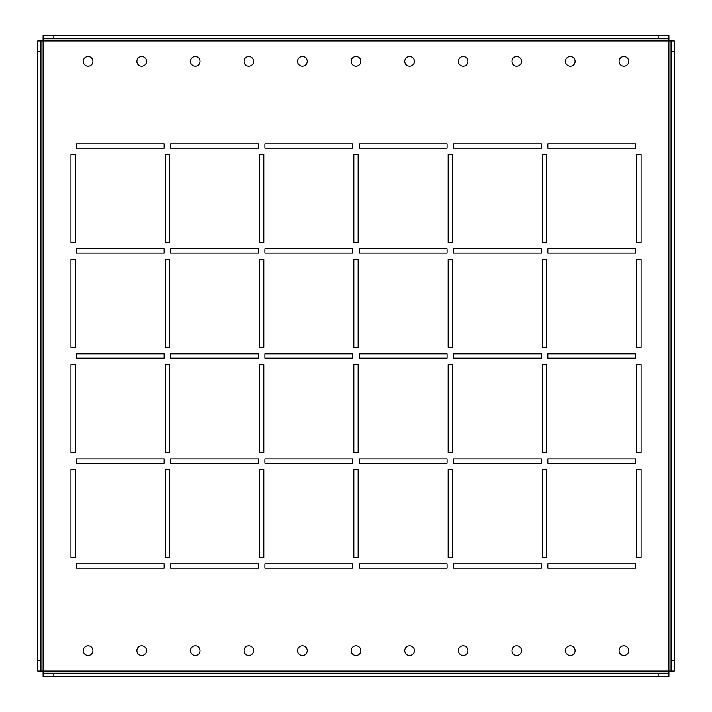 <?xml version="1.0" encoding="UTF-8"?>
<svg xmlns="http://www.w3.org/2000/svg" width="712" height="712" viewBox="0 0 712 712"><rect width="100%" height="100%" fill="white"/><g stroke="black" fill="none" stroke-linecap="round" stroke-linejoin="round"><path stroke-width="1.07" d="M641.04 469.591L636.751 469.591L636.751 557.452L641.04 557.452L641.04 469.591L641.04 557.452L636.751 557.452L636.751 469.591L641.04 469.591M546.736 469.591L542.455 469.591L542.455 557.452L546.736 557.452L546.736 469.591L546.736 557.452L542.455 557.452L542.455 469.591L546.736 469.591M452.44 469.591L448.16 469.591L448.16 557.452L452.44 557.452L452.44 469.591L452.44 557.452L448.16 557.452L448.16 469.591L452.44 469.591M358.145 469.591L353.855 469.591L353.855 557.452L358.145 557.452L358.145 469.591L358.145 557.452L353.855 557.452L353.855 469.591L358.145 469.591M263.841 469.591L259.56 469.591L259.56 557.452L263.841 557.452L263.841 469.591L263.841 557.452L259.56 557.452L259.56 469.591L263.841 469.591M169.545 469.591L165.264 469.591L165.264 557.452L169.545 557.452L169.545 469.591L169.545 557.452L165.264 557.452L165.264 469.591L169.545 469.591M75.249 469.591L70.96 469.591L70.96 557.452L75.249 557.452L75.249 469.591L75.249 557.452L70.96 557.452L70.96 469.591L75.249 469.591M641.04 364.571L636.751 364.571L636.751 452.44L641.04 452.44L641.04 364.571L641.04 452.44L636.751 452.44L636.751 364.571L641.04 364.571M546.736 364.571L542.455 364.571L542.455 452.44L546.736 452.44L546.736 364.571L546.736 452.44L542.455 452.44L542.455 364.571L546.736 364.571M452.44 364.571L448.16 364.571L448.16 452.44L452.44 452.44L452.44 364.571L452.44 452.44L448.16 452.44L448.16 364.571L452.44 364.571M358.145 364.571L353.855 364.571L353.855 452.44L358.145 452.44L358.145 364.571L358.145 452.44L353.855 452.44L353.855 364.571L358.145 364.571M263.841 364.571L259.56 364.571L259.56 452.44L263.841 452.44L263.841 364.571L263.841 452.44L259.56 452.44L259.56 364.571L263.841 364.571M169.545 364.571L165.264 364.571L165.264 452.44L169.545 452.44L169.545 364.571L169.545 452.44L165.264 452.44L165.264 364.571L169.545 364.571M75.249 364.571L70.96 364.571L70.96 452.44L75.249 452.44L75.249 364.571L75.249 452.44L70.96 452.44L70.96 364.571L75.249 364.571M641.04 259.56L636.751 259.56L636.751 347.429L641.04 347.429L641.04 259.56L641.04 347.429L636.751 347.429L636.751 259.56L641.04 259.56M546.736 259.56L542.455 259.56L542.455 347.429L546.736 347.429L546.736 259.56L546.736 347.429L542.455 347.429L542.455 259.56L546.736 259.56M452.44 259.56L448.16 259.56L448.16 347.429L452.44 347.429L452.44 259.56L452.44 347.429L448.16 347.429L448.16 259.56L452.44 259.56M358.145 259.56L353.855 259.56L353.855 347.429L358.145 347.429L358.145 259.56L358.145 347.429L353.855 347.429L353.855 259.56L358.145 259.56M263.841 259.56L259.56 259.56L259.56 347.429L263.841 347.429L263.841 259.56L263.841 347.429L259.56 347.429L259.56 259.56L263.841 259.56M169.545 259.56L165.264 259.56L165.264 347.429L169.545 347.429L169.545 259.56L169.545 347.429L165.264 347.429L165.264 259.56L169.545 259.56M75.249 259.56L70.96 259.56L70.96 347.429L75.249 347.429L75.249 259.56L75.249 347.429L70.96 347.429L70.96 259.56L75.249 259.56M641.04 154.549L636.751 154.549L636.751 242.409L641.04 242.409L641.04 154.549L641.04 242.409L636.751 242.409L636.751 154.549L641.04 154.549M546.736 154.549L542.455 154.549L542.455 242.409L546.736 242.409L546.736 154.549L546.736 242.409L542.455 242.409L542.455 154.549L546.736 154.549M452.44 154.549L448.16 154.549L448.16 242.409L452.44 242.409L452.44 154.549L452.44 242.409L448.16 242.409L448.16 154.549L452.44 154.549M358.145 154.549L353.855 154.549L353.855 242.409L358.145 242.409L358.145 154.549L358.145 242.409L353.855 242.409L353.855 154.549L358.145 154.549M263.841 154.549L259.56 154.549L259.56 242.409L263.841 242.409L263.841 154.549L263.841 242.409L259.56 242.409L259.56 154.549L263.841 154.549M635.683 563.886L547.813 563.886L547.813 568.167L635.683 568.167L635.683 563.886L635.683 568.167L547.813 568.167L547.813 563.886L635.683 563.886M541.378 563.886L453.517 563.886L453.517 568.167L541.378 568.167L541.378 563.886L541.378 568.167L453.517 568.167L453.517 563.886L541.378 563.886M447.083 563.886L359.213 563.886L359.213 568.167L447.083 568.167L447.083 563.886L447.083 568.167L359.213 568.167L359.213 563.886L447.083 563.886M352.787 563.886L264.917 563.886L264.917 568.167L352.787 568.167L352.787 563.886L352.787 568.167L264.917 568.167L264.917 563.886L352.787 563.886M258.483 563.886L170.622 563.886L170.622 568.167L258.483 568.167L258.483 563.886L258.483 568.167L170.622 568.167L170.622 563.886L258.483 563.886M164.187 563.886L76.317 563.886L76.317 568.167L164.187 568.167L164.187 563.886L164.187 568.167L76.317 568.167L76.317 563.886L164.187 563.886M635.683 458.875L547.813 458.875L547.813 463.156L635.683 463.156L635.683 458.875L635.683 463.156L547.813 463.156L547.813 458.875L635.683 458.875M541.378 458.875L453.517 458.875L453.517 463.156L541.378 463.156L541.378 458.875L541.378 463.156L453.517 463.156L453.517 458.875L541.378 458.875M447.083 458.875L359.213 458.875L359.213 463.156L447.083 463.156L447.083 458.875L447.083 463.156L359.213 463.156L359.213 458.875L447.083 458.875M352.787 458.875L264.917 458.875L264.917 463.156L352.787 463.156L352.787 458.875L352.787 463.156L264.917 463.156L264.917 458.875L352.787 458.875M258.483 458.875L170.622 458.875L170.622 463.156L258.483 463.156L258.483 458.875L258.483 463.156L170.622 463.156L170.622 458.875L258.483 458.875M164.187 458.875L76.317 458.875L76.317 463.156L164.187 463.156L164.187 458.875L164.187 463.156L76.317 463.156L76.317 458.875L164.187 458.875M635.683 353.855L547.813 353.855L547.813 358.145L635.683 358.145L635.683 353.855L635.683 358.145L547.813 358.145L547.813 353.855L635.683 353.855M541.378 353.855L453.517 353.855L453.517 358.145L541.378 358.145L541.378 353.855L541.378 358.145L453.517 358.145L453.517 353.855L541.378 353.855M447.083 353.855L359.213 353.855L359.213 358.145L447.083 358.145L447.083 353.855L447.083 358.145L359.213 358.145L359.213 353.855L447.083 353.855M352.787 353.855L264.917 353.855L264.917 358.145L352.787 358.145L352.787 353.855L352.787 358.145L264.917 358.145L264.917 353.855L352.787 353.855M258.483 353.855L170.622 353.855L170.622 358.145L258.483 358.145L258.483 353.855L258.483 358.145L170.622 358.145L170.622 353.855L258.483 353.855M164.187 353.855L76.317 353.855L76.317 358.145L164.187 358.145L164.187 353.855L164.187 358.145L76.317 358.145L76.317 353.855L164.187 353.855M635.683 248.844L547.813 248.844L547.813 253.125L635.683 253.125L635.683 248.844L635.683 253.125L547.813 253.125L547.813 248.844L635.683 248.844M541.378 248.844L453.517 248.844L453.517 253.125L541.378 253.125L541.378 248.844L541.378 253.125L453.517 253.125L453.517 248.844L541.378 248.844M447.083 248.844L359.213 248.844L359.213 253.125L447.083 253.125L447.083 248.844L447.083 253.125L359.213 253.125L359.213 248.844L447.083 248.844M352.787 248.844L264.917 248.844L264.917 253.125L352.787 253.125L352.787 248.844L352.787 253.125L264.917 253.125L264.917 248.844L352.787 248.844M258.483 248.844L170.622 248.844L170.622 253.125L258.483 253.125L258.483 248.844L258.483 253.125L170.622 253.125L170.622 248.844L258.483 248.844M164.187 248.844L76.317 248.844L76.317 253.125L164.187 253.125L164.187 248.844L164.187 253.125L76.317 253.125L76.317 248.844L164.187 248.844M635.683 143.833L547.813 143.833L547.813 148.114L635.683 148.114L635.683 143.833L635.683 148.114L547.813 148.114L547.813 143.833L635.683 143.833M541.378 143.833L453.517 143.833L453.517 148.114L541.378 148.114L541.378 143.833L541.378 148.114L453.517 148.114L453.517 143.833L541.378 143.833M447.083 143.833L359.213 143.833L359.213 148.114L447.083 148.114L447.083 143.833L447.083 148.114L359.213 148.114L359.213 143.833L447.083 143.833M352.787 143.833L264.917 143.833L264.917 148.114L352.787 148.114L352.787 143.833L352.787 148.114L264.917 148.114L264.917 143.833L352.787 143.833M169.545 242.409L169.545 154.549L165.264 154.549L165.264 242.409L169.545 242.409L165.264 242.409L165.264 154.549L169.545 154.549L169.545 242.409M258.483 148.114L258.483 143.833L170.622 143.833L170.622 148.114L258.483 148.114L170.622 148.114L170.622 143.833L258.483 143.833L258.483 148.114M75.249 242.409L75.249 154.549L70.96 154.549L70.96 242.409L75.249 242.409L70.96 242.409L70.96 154.549L75.249 154.549L75.249 242.409M164.187 148.114L164.187 143.833L76.317 143.833L76.317 148.114L164.187 148.114L76.317 148.114L76.317 143.833L164.187 143.833L164.187 148.114M619.075 650.679A4.824 4.824 0 0 0 623.89 655.503A4.824 4.824 0 0 0 628.714 650.679A4.824 4.824 0 0 0 623.89 645.864A4.824 4.824 0 0 0 619.075 650.679M565.488 650.679A4.824 4.824 0 0 0 570.312 655.503A4.824 4.824 0 0 0 575.136 650.679A4.824 4.824 0 0 0 570.312 645.864A4.824 4.824 0 0 0 565.488 650.679M511.91 650.679A4.824 4.824 0 0 0 516.734 655.503A4.824 4.824 0 0 0 521.558 650.679A4.824 4.824 0 0 0 516.734 645.864A4.824 4.824 0 0 0 511.91 650.679M458.332 650.679A4.824 4.824 0 0 0 463.156 655.503A4.824 4.824 0 0 0 467.98 650.679A4.824 4.824 0 0 0 463.156 645.864A4.824 4.824 0 0 0 458.332 650.679M404.754 650.679A4.824 4.824 0 0 0 409.578 655.503A4.824 4.824 0 0 0 414.402 650.679A4.824 4.824 0 0 0 409.578 645.864A4.824 4.824 0 0 0 404.754 650.679M351.176 650.679A4.824 4.824 0 0 0 356 655.503A4.824 4.824 0 0 0 360.824 650.679A4.824 4.824 0 0 0 356 645.864A4.824 4.824 0 0 0 351.176 650.679M297.598 650.679A4.824 4.824 0 0 0 302.422 655.503A4.824 4.824 0 0 0 307.246 650.679A4.824 4.824 0 0 0 302.422 645.864A4.824 4.824 0 0 0 297.598 650.679M244.02 650.679A4.824 4.824 0 0 0 248.844 655.503A4.824 4.824 0 0 0 253.668 650.679A4.824 4.824 0 0 0 248.844 645.864A4.824 4.824 0 0 0 244.02 650.679M190.442 650.679A4.824 4.824 0 0 0 195.266 655.503A4.824 4.824 0 0 0 200.09 650.679A4.824 4.824 0 0 0 195.266 645.864A4.824 4.824 0 0 0 190.442 650.679M136.864 650.679A4.824 4.824 0 0 0 141.688 655.503A4.824 4.824 0 0 0 146.512 650.679A4.824 4.824 0 0 0 141.688 645.864A4.824 4.824 0 0 0 136.864 650.679M83.286 650.679A4.824 4.824 0 0 0 88.11 655.503A4.824 4.824 0 0 0 92.925 650.679A4.824 4.824 0 0 0 88.11 645.864A4.824 4.824 0 0 0 83.286 650.679M575.136 61.321A4.824 4.824 0 0 1 570.312 66.136A4.824 4.824 0 0 1 565.488 61.321A4.824 4.824 0 0 1 570.312 56.497A4.824 4.824 0 0 1 575.136 61.321M628.714 61.321A4.824 4.824 0 0 1 623.89 66.136A4.824 4.824 0 0 1 619.075 61.321A4.824 4.824 0 0 1 623.89 56.497A4.824 4.824 0 0 1 628.714 61.321M521.558 61.321A4.824 4.824 0 0 1 516.734 66.136A4.824 4.824 0 0 1 511.91 61.321A4.824 4.824 0 0 1 516.734 56.497A4.824 4.824 0 0 1 521.558 61.321M467.98 61.321A4.824 4.824 0 0 1 463.156 66.136A4.824 4.824 0 0 1 458.332 61.321A4.824 4.824 0 0 1 463.156 56.497A4.824 4.824 0 0 1 467.98 61.321M414.402 61.321A4.824 4.824 0 0 1 409.578 66.136A4.824 4.824 0 0 1 404.754 61.321A4.824 4.824 0 0 1 409.578 56.497A4.824 4.824 0 0 1 414.402 61.321M360.824 61.321A4.824 4.824 0 0 1 356 66.136A4.824 4.824 0 0 1 351.176 61.321A4.824 4.824 0 0 1 356 56.497A4.824 4.824 0 0 1 360.824 61.321M307.246 61.321A4.824 4.824 0 0 1 302.422 66.136A4.824 4.824 0 0 1 297.598 61.321A4.824 4.824 0 0 1 302.422 56.497A4.824 4.824 0 0 1 307.246 61.321M253.668 61.321A4.824 4.824 0 0 1 248.844 66.136A4.824 4.824 0 0 1 244.02 61.321A4.824 4.824 0 0 1 248.844 56.497A4.824 4.824 0 0 1 253.668 61.321M200.09 61.321A4.824 4.824 0 0 1 195.266 66.136A4.824 4.824 0 0 1 190.442 61.321A4.824 4.824 0 0 1 195.266 56.497A4.824 4.824 0 0 1 200.09 61.321M146.512 61.321A4.824 4.824 0 0 1 141.688 66.136A4.824 4.824 0 0 1 136.864 61.321A4.824 4.824 0 0 1 141.688 56.497A4.824 4.824 0 0 1 146.512 61.321M92.925 61.321A4.824 4.824 0 0 1 88.11 66.136A4.824 4.824 0 0 1 83.286 61.321A4.824 4.824 0 0 1 88.11 56.497A4.824 4.824 0 0 1 92.925 61.321M668.897 671.042L671.042 671.042L671.042 40.958L668.897 40.958L668.897 38.813L43.103 38.813L43.103 40.958L40.958 40.958L40.958 671.042L43.103 671.042L43.103 673.187L668.897 673.187L668.897 671.042L43.103 671.042L43.103 40.958L668.897 40.958L668.897 671.042M671.042 40.958L674.255 40.958L674.255 51.673L671.042 51.673M671.042 660.327L674.255 660.327L674.255 671.042L671.042 671.042M674.255 660.327L674.255 51.673M40.958 51.673L37.745 51.673L37.745 40.958L40.958 40.958M40.958 671.042L37.745 671.042L37.745 660.327L40.958 660.327M37.745 51.673L37.745 660.327M43.103 38.813L43.103 35.6L53.818 35.6L53.818 38.813M658.182 38.813L658.182 35.6L668.897 35.6L668.897 38.813M658.182 35.6L53.818 35.6M53.818 673.187L53.818 676.4L43.103 676.4L43.103 673.187M668.897 673.187L668.897 676.4L658.182 676.4L658.182 673.187M53.818 676.4L658.182 676.4"/></g></svg>

